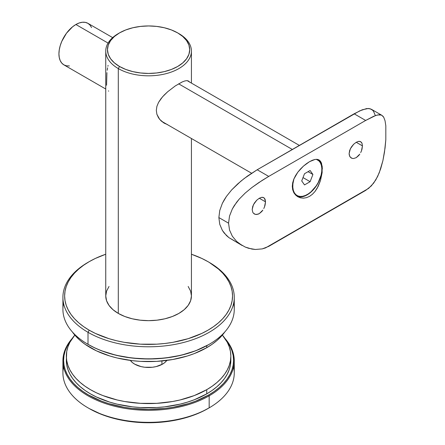 <?xml version="1.0" encoding="UTF-8"?>
<svg xmlns="http://www.w3.org/2000/svg" width="445" height="445" viewBox="0 0 445 445"><rect width="100%" height="100%" fill="white"/><g stroke="black" fill="none" stroke-linecap="round" stroke-linejoin="round"><path stroke-width="0.67" d="M119.51 32.902L118.298 33.603A42.837 24.731 0 0 0 118.298 68.575A42.837 24.731 180 0 1 105.754 51.086L105.754 295.925A42.837 24.731 0 0 0 118.298 313.414L118.298 68.575L119.51 66.477A41.124 23.741 180 0 1 119.51 32.902A41.124 23.741 180 0 1 177.672 32.902L182.784 36.501L186.583 40.606L188.925 45.056L189.715 49.69L188.925 54.323L186.583 58.773L182.784 62.879L177.672 66.477L171.436 69.431L164.327 71.623L156.612 72.974L148.591 73.431L140.57 72.974L132.855 71.623L125.746 69.431L119.51 66.477L114.398 62.879L110.599 58.773L108.257 54.323L107.468 49.69L108.257 45.056L110.599 40.606L114.398 36.501L119.51 32.902L125.746 29.949L132.855 27.757L140.57 26.405L148.591 25.949L156.612 26.405L164.327 27.757L171.436 29.949L177.672 32.902A41.124 23.741 180 0 1 177.672 66.477A41.124 23.741 180 0 1 119.51 66.477L118.298 68.575A42.837 24.731 0 0 0 178.879 68.575A42.837 24.731 0 0 0 178.884 33.603A42.837 24.731 0 0 0 178.879 33.603A42.837 24.731 180 0 1 191.428 51.086A42.837 24.731 180 0 1 164.984 73.937A42.837 24.731 180 0 1 118.298 68.575L118.298 313.414A42.837 24.731 0 0 0 164.984 318.776A42.837 24.731 0 0 0 191.428 295.925L190.605 300.753L188.168 305.392L184.208 309.67L178.879 313.414L172.387 316.49L164.984 318.776L156.946 320.183L148.591 320.661L140.231 320.183L132.198 318.776L124.789 316.49L118.298 313.414L112.974 309.67L109.014 305.392L106.578 300.753L105.754 295.925L106.578 291.102L109.014 286.463M189.103 81.491L189.581 82.164L189.103 81.491M164.166 123.154L167.698 124.678L164.149 123.148L161.04 120.829L158.537 117.825L156.89 114.276L156.317 110.388L156.896 106.366L158.542 102.411L161.023 98.657L164.138 95.085L167.682 91.742L175.263 85.946L182.127 81.986L184.831 80.951L186.939 80.623L188.496 81.007M164.149 123.148L159.694 119.399L156.89 114.276L156.317 110.388L156.896 106.366L158.542 102.411L162.52 96.838L167.682 91.742L175.263 85.946L182.444 81.847M233.631 303.34A85.674 49.462 180 0 1 209.172 344.335A85.674 49.462 180 0 1 88.01 344.335L88.494 344.614A84.989 49.067 0 0 0 208.688 344.614L195.811 350.716L181.115 355.249L165.173 358.041L148.591 358.987L132.009 358.041L116.067 355.249L101.371 350.716L94.674 347.845L88.01 344.335A85.674 49.462 0 0 0 181.376 355.054A85.674 49.462 0 0 0 234.265 309.358L234.265 297.327A85.674 49.462 180 0 1 181.376 343.023A85.674 49.462 180 0 1 88.01 332.304A85.674 49.462 0 0 0 209.172 332.304A85.674 49.462 0 0 0 209.172 262.35L207.96 261.649A83.96 48.477 180 0 1 207.96 330.207A83.96 48.477 180 0 1 89.223 330.201L88.01 332.304L88.01 344.335L88.01 332.304A85.674 49.462 180 0 1 62.917 297.327A85.674 49.462 180 0 1 88.622 261.999M89.223 261.649L88.01 262.35A85.674 49.462 0 0 0 88.01 332.304L89.223 330.201A83.96 48.477 180 0 1 89.223 261.649A83.96 48.477 180 0 1 105.754 254.234L95.325 258.456L89.223 261.649L83.688 265.175L78.782 268.997L74.543 273.074L71.022 277.374L68.246 281.857L66.244 286.469L65.031 291.175L64.631 295.925L65.031 300.681L66.244 305.381L68.246 309.998L71.022 314.476L74.543 318.776L78.782 322.859L83.688 326.68L89.223 330.201L95.325 333.4L109.014 338.678L116.462 340.714L124.216 342.316L140.359 344.169L156.818 344.169L164.973 343.468L172.966 342.316L188.168 338.678L201.858 333.4L207.96 330.201L213.494 326.68L218.4 322.859L222.639 318.776L226.16 314.476L228.936 309.998L230.938 305.381L232.145 300.681L232.551 295.925L232.145 291.175L230.938 286.469L228.936 281.857L226.16 277.374L222.639 273.074L218.4 268.997L209.172 262.35A85.674 49.462 0 0 0 208.56 261.999A85.674 49.462 180 0 1 209.172 262.35L209.172 262.35A85.674 49.462 180 0 1 234.265 297.327M184.831 80.951L186.939 80.623L188.508 81.018M62.917 297.327L62.917 309.358A85.674 49.462 0 0 0 88.01 344.335L88.01 344.335A85.674 49.462 180 0 1 63.552 303.34M207.96 261.649L201.858 258.456L191.428 254.234A83.96 48.477 180 0 1 207.96 261.649M188.168 286.463L190.605 291.102L191.428 295.925L191.428 138.495M105.754 51.086A42.837 24.731 180 0 1 118.915 33.253M108.363 90.902L108.675 91.119M106.922 72.641L106.566 85.24M107.595 67.801L107.212 70.227M108.079 65.415L107.896 66.261M88.01 407.854L89.223 408.549A83.96 48.477 0 0 0 207.96 408.555L209.172 407.854L209.172 395.822L208.688 394.982A84.989 49.067 180 0 1 100.181 400.617A84.989 49.067 180 0 1 71.217 339.98L67.262 346.043L65.231 350.71L64.008 355.477L63.602 360.283L64.008 365.095L65.231 369.856L67.262 374.529L70.071 379.062L73.636 383.418L77.925 387.545L82.892 391.411L88.494 394.982L101.371 401.084L108.524 403.559L123.921 407.242L132.009 408.41L148.591 409.356L165.173 408.41L173.261 407.242L188.652 403.559L195.811 401.084L208.688 394.982L214.29 391.411L219.257 387.545L223.546 383.418L227.111 379.062L229.92 374.529L231.945 369.856L233.169 365.095L233.581 360.283L233.169 355.477L231.945 350.71L229.92 346.043L225.96 339.98A84.989 49.067 180 0 1 208.688 394.982L209.172 395.822A85.674 49.462 180 0 1 115.806 406.541A85.674 49.462 180 0 1 62.917 360.845A85.674 49.462 180 0 1 72.329 338.306A85.674 49.462 0 0 0 98.167 400.834A85.674 49.462 0 0 0 209.172 395.822L209.172 407.854A85.674 49.462 180 0 1 88.01 407.854A85.674 49.462 180 0 1 63.552 366.858M62.917 360.845L62.917 372.877A85.674 49.462 0 0 0 115.806 418.573A85.674 49.462 0 0 0 209.172 407.854A85.674 49.462 0 0 0 234.265 372.877L234.265 360.845A85.674 49.462 180 0 1 209.172 395.822A85.674 49.462 0 0 0 224.853 338.306A85.674 49.462 180 0 1 234.265 360.845M89.223 408.555L101.944 414.579L116.462 419.062L132.21 421.821L148.591 422.75L164.973 421.821L180.72 419.062L195.238 414.579L201.858 411.747L209.172 407.854A85.674 49.462 180 0 0 233.631 366.858M91.564 27.551L89.996 25.07L87.888 23.318A23.991 13.851 120 0 0 75.895 24.508L108.063 43.082L75.895 24.508A23.991 13.851 120 0 0 60.22 45.646A23.991 13.851 120 0 0 63.896 64.87L66.466 65.821L69.403 65.938M292.337 149.47L178.64 83.827L292.337 149.47M112.663 37.619L87.888 23.318L85.318 22.367L82.386 22.25L79.204 22.973L75.895 24.508L72.585 26.795L66.466 33.247L61.788 41.357L60.22 45.646L59.257 49.879L58.929 53.889L59.257 57.522L60.22 60.637L61.788 63.118L63.896 64.87L105.754 89.033M297.805 196.751L295.513 194.96L297.805 196.751L300.503 197.836L303.457 198.153L306.538 197.658L309.564 196.351L312.423 194.254L314.993 191.495L317.213 188.185L320.483 180.548L322.13 172.649L322.097 168.889A21.249 12.265 -60 0 1 313.219 189.848A21.249 12.265 -60 0 1 297.076 196.29A21.249 12.265 120 0 0 313.219 189.843A21.249 12.265 120 0 0 322.097 168.889L322.13 172.649L320.483 180.548L318.175 186.377L314.993 191.495L312.423 194.254L309.564 196.351L306.538 197.658L303.457 198.153L300.503 197.836L297.8 196.746M292.665 189.659L292.287 186.377L292.665 189.659L293.772 192.574L292.665 189.659M295.513 194.96L293.772 192.574L295.513 194.96M349.687 156.262L349.114 153.57L349.258 155.005L350.371 157.274L349.687 156.262M351.283 158.008L350.371 157.274L352.373 158.431L351.283 158.008M353.597 158.52L352.373 158.431L353.597 158.52L356.211 157.669L353.597 158.52M358.698 155.572L356.211 157.669L359.782 154.154L358.698 155.572M360.706 152.568L361.451 150.877L360.706 152.568M361.996 149.153L361.451 150.877L362.441 145.877L361.996 149.153M358.153 141.46L359.782 141.36L361.451 142.328L362.002 143.262L362.441 145.877L356.211 142.278L362.441 145.877L362.002 143.262L360.711 141.688L358.709 141.354L356.217 142.278L353.603 144.297L351.289 147.123L349.692 150.36L349.114 153.57L350.376 148.713L353.736 144.163M252.754 212.226L252.187 209.534L252.754 212.226L253.439 213.233L252.754 212.226M254.356 213.973L253.439 213.233L255.441 214.395L254.351 213.973M256.665 214.479L255.441 214.395L257.966 214.223L259.279 213.633L256.665 214.479M261.766 211.536L259.279 213.633L262.85 210.118L261.766 211.536M263.779 208.533L264.519 206.842L263.779 208.533M265.07 205.112L264.519 206.842L265.515 201.835L265.07 205.112M261.221 197.424L262.85 197.324L264.525 198.286L265.515 201.835L259.285 198.242L265.515 201.835L265.07 199.221L263.779 197.652L261.777 197.319L259.29 198.236L256.67 200.261L254.356 203.081L252.76 206.319L252.187 209.534L253.45 204.672L256.81 200.128M234.571 240.901L228.914 237.641L226.416 235.505L222.372 230.421L219.763 224.341L218.868 217.577L219.758 210.479L222.361 203.332L226.416 196.445L231.639 189.937L237.697 183.924L244.199 178.506L257.199 169.756L354.131 113.792L365.662 120.45L268.73 176.415L365.662 120.45L375.786 115.461L379.24 114.732L380.647 114.855L381.855 115.311L383.751 117.302L385.053 120.79L385.821 125.818L385.815 139.775L385.053 148.035L382.889 160.706L379.257 172.771L375.78 179.936L371.258 185.971L365.662 190.404L268.73 246.369L262.255 248.9L255.335 249.467L251.909 249.072L245.267 247.07L239.293 243.643L236.645 241.435L232.318 236.2L229.525 230.004L228.558 223.173L229.525 216.042L232.323 208.961L236.623 202.264L239.265 199.048L245.24 193.041L251.898 187.534L262.261 180.342L268.73 176.415L257.199 169.756L359.782 110.833L366.585 108.58L369.99 108.691L372.576 110.182L373.605 111.467L375.152 115.11M292.665 182.862L292.287 186.377L292.665 182.862L293.767 179.235L292.665 182.862M295.513 175.658L293.767 179.235L297.805 172.204L295.513 175.658M300.497 169L297.805 172.204L303.451 166.119L300.497 169M306.527 163.638L303.451 166.119L309.553 161.657L306.527 163.638M312.418 160.239L309.553 161.657L314.988 159.455L312.418 160.239M317.213 159.349L314.988 159.455L317.213 159.349L319.048 159.944L317.213 159.349M320.483 161.235L319.048 159.944L320.483 161.235L321.512 163.226L322.336 169.028L322.13 165.84M245.267 247.07L248.538 248.271L255.335 249.467L262.255 248.9L265.565 247.887L368.599 188.402L373.655 183.123L377.633 176.476L380.659 168.872L382.889 160.706L384.474 152.24L385.815 139.775L385.821 125.818L385.053 120.79M228.914 237.641L242.169 245.518L236.645 241.435L232.318 236.2L229.525 230.004L228.558 223.173L218.868 217.577L219.763 224.341L222.372 230.421L224.224 233.091L228.914 237.641M381.855 115.311L371.386 109.27L368.388 108.469L362.28 109.77L354.131 113.792L365.662 120.45L373.661 116.29L377.627 114.938L381.276 115.038L382.878 116.123L383.751 117.302M268.73 176.415L257.199 169.756L247.526 176.031L240.917 181.132L231.639 189.937L226.416 196.445L224.224 199.855L222.361 203.332L219.758 210.479L218.868 217.577L228.558 223.173L229.525 216.042L232.323 208.961L234.304 205.562L239.265 199.048L245.24 193.041L251.898 187.534L258.823 182.589L268.73 176.415M322.097 168.889A21.249 12.265 120 0 0 318.425 159.644A21.249 12.265 -60 0 1 322.097 168.889M319.905 178.829A20.565 11.87 -60 0 1 297.032 195.511A20.565 11.87 -60 0 1 293.967 178.751L292.899 183.835L292.804 187.178L293.272 190.16L294.273 192.657L295.78 194.582L297.727 195.861L300.047 196.44L302.639 196.301L305.415 195.444L308.263 193.909L311.077 191.751L316.167 185.915L318.247 182.461L321.084 175.152L321.729 171.575L321.824 168.227L321.357 165.251L320.356 162.748L318.848 160.823L316.284 159.31A20.565 11.87 -60 0 1 317.597 159.894A20.565 11.87 -60 0 1 319.905 178.829M296.676 195.288A20.565 11.87 -60 0 1 293.928 192.852A20.565 11.87 120 0 0 296.309 195.094L297.032 195.511M310.115 170.491L312.913 174.473L310.115 181.682L304.514 184.914L301.716 180.937L304.514 173.722L310.115 170.491L312.913 174.473L308.062 171.675L312.913 174.473L310.115 181.682L303.017 177.588L310.115 181.682L304.514 184.914L301.716 180.937L304.514 173.722L310.115 170.491M317.597 159.894L316.868 159.477A20.565 11.87 120 0 0 316.562 159.31A20.565 11.87 -60 0 1 317.224 159.699M206.747 347.69L206.747 345.698L206.747 347.69L194.287 353.597L187.362 355.994L172.465 359.554L156.651 361.373L140.531 361.373L132.543 360.689L117.113 357.986L109.82 355.994L96.415 350.821L85.012 344.241L80.206 340.497L76.056 336.498L72.329 331.898A82.247 47.487 0 0 0 206.747 347.69A82.247 47.487 0 0 0 224.853 331.898L221.126 336.498L216.976 340.497L212.17 344.241L206.747 347.69M166.808 360.422A19.708 11.375 180 0 1 162.525 364.132L164.973 362.408L166.808 360.422M66.344 360.283L66.739 364.939L67.924 369.55L69.882 374.067L72.602 378.456L76.056 382.667L80.206 386.666L85.012 390.41L90.435 393.864L96.415 396.99L109.82 402.163L117.113 404.155L132.543 406.858L140.531 407.542L156.651 407.542L164.639 406.858L180.064 404.155L187.362 402.163L194.287 399.766L206.747 393.864A82.247 47.487 0 0 0 230.838 360.283L230.443 364.939L229.258 369.55L227.295 374.067L224.58 378.456L221.126 382.667L216.976 386.666L212.17 390.41L206.747 393.864L206.747 389.664A82.247 47.487 180 0 0 230.838 356.089A82.247 47.487 180 0 0 222.372 335.102L227.295 342.305L229.258 346.822L230.443 351.433L230.838 356.089L230.443 360.739L229.258 365.351L227.295 369.873L224.58 374.262L221.126 378.473L216.976 382.466L212.17 386.21L206.747 389.664A82.247 47.487 180 0 1 117.113 399.96A82.247 47.487 180 0 1 66.344 356.089A82.247 47.487 180 0 1 74.81 335.102L69.882 342.305L67.924 346.822L66.739 351.433L66.344 360.283A82.247 47.487 0 0 0 117.113 404.155A82.247 47.487 0 0 0 206.747 393.864L206.747 389.664L194.287 395.572L180.064 399.96L172.465 401.529L156.651 403.342L140.531 403.342L124.717 401.529L117.113 399.96L102.895 395.572L96.415 392.796L90.435 389.664L85.012 386.21L80.206 382.466L76.056 378.473L72.602 374.262L69.882 369.873L67.924 365.351L66.739 360.739L66.344 356.089M130.368 360.422L132.204 362.408L134.657 364.132L141.048 366.597L144.747 367.247L152.435 367.247L156.134 366.597L162.525 364.132A19.708 11.375 180 0 1 130.368 360.422M230.838 356.089L230.838 360.283A82.247 47.487 0 0 0 230.76 358.186M161.919 364.466L161.919 360.973L161.919 364.466M209.172 344.335L208.688 344.614M191.428 83.098L191.428 51.086M161.407 121.168L251.586 173.233M187.156 80.634L299.363 145.409"/></g></svg>
